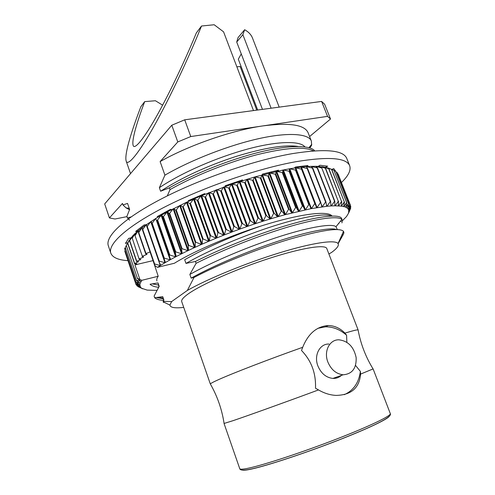 <?xml version="1.0" encoding="UTF-8"?>
<svg xmlns="http://www.w3.org/2000/svg" width="495" height="495" viewBox="0 0 495 495"><rect width="100%" height="100%" fill="white"/><g stroke="black" fill="none" stroke-linecap="round" stroke-linejoin="round"><path stroke-width="0.74" d="M338.141 243.695L343.122 234.779L341.927 234.908M163.672 300.508L162.731 296.66L163.913 300.112L163.14 301.393L171.635 301.579L187.358 290.435C207.708 278.852 246.145 263.062 279.31 252.889C312.531 242.692 335.375 239.475 338.042 243.552C339.224 245.458 337.076 248.41 331.619 252.407L328.903 254.003M160.12 161.58L177.792 141.947L190.779 136.552L262.901 125.903C289.68 122.451 304.765 124.765 308.15 132.846L311.398 141.155C309.01 133.817 289.204 132.01 259.955 138.383C229.983 144.88 191.633 159.638 164.922 175.162L160.12 161.58C189.375 145.072 232.217 130.247 262.901 125.903L327.542 116.362L321.614 101.432L324.671 104.278L330.518 119.004L309.598 136.546M311.423 144.732L311.621 145.252L309.882 147.949M341.315 221.277L340.312 221.383M261.428 225.887C231.901 236.152 206.322 247.432 184.685 259.739L185.978 263.402L195.469 261.465C223.387 247.314 262.449 232.174 292.347 223.771C321.521 215.566 340.393 214.088 341.674 218.617L342.311 220.25L341.946 222.892M342.311 220.25L341.835 219.502C338.815 215.789 319.021 218.023 290.274 226.357C260.624 234.983 223.146 249.61 196.1 263.315L195.451 261.471M313.539 150.913C304.963 146.328 286.116 147.597 257.004 154.712C228.146 162.255 194.566 175.694 170.033 189.604L169.401 187.822C194.931 173.349 230.429 159.334 259.826 152.083C288.208 145.103 309.196 144.973 314.467 150.499M311.398 141.155L311.621 145.252M163.616 300.341C159.285 300.119 156.302 299.246 154.669 297.736L154.112 296.09L159.186 286.333L158.004 282.905L150.059 284.241C151.68 285.856 154.539 286.871 158.635 287.279M163.072 298.757L156.667 297.613M129.622 220.133L127.425 217.973L126.887 216.389L129.622 209.478L127.537 203.396L122.983 204.961L126.07 207.881L129.523 209.707M177.792 141.947L171.777 125.229L104.692 203.928L109.414 217.93L122.463 203.433L122.983 204.961M187.358 290.435L194.021 277.46L191.15 278.128C214.211 265.289 248.434 250.946 279.192 240.842C308.812 231.215 330.852 227.211 336.322 229.531M196.1 263.315L189.851 274.44L191.15 278.128M170.033 189.604L167.279 195.909M164.922 175.162L159.371 187.685L160.615 191.231L169.408 187.822M131.057 216.915L127.425 217.973M162.731 296.66L154.669 297.736M171.635 301.579L169.909 305.081C170.36 307.624 174.964 308.391 183.725 307.395M163.14 301.393L163.437 302.457L163.734 302.117M343.122 234.779L343.926 232.799L343.524 231.338C339.681 227.422 321.645 230.064 289.427 239.271C258.266 248.601 219.365 264.076 194.021 277.46M257.678 110.02L238.305 59.183L241.257 53.906M256.757 110.144L240.143 66.509L236.87 66.831M327.869 362.043C331.155 369.728 336.247 373.973 343.134 374.789C352.205 374.034 356.542 368.292 356.146 357.563C353.826 346.871 348.084 340.95 338.92 339.811C329.608 339.471 323.551 351.283 327.869 362.043M328.915 344.025C319.714 343.722 313.675 355.354 317.889 365.923C321.1 373.471 326.106 377.636 332.912 378.415C336.179 378.545 339.007 377.543 341.401 375.402M344.279 394.676C353.436 390.555 358.807 382.808 360.397 371.423L360.589 374.09C359.382 387.956 351.215 395.066 336.086 395.406C330.085 395.097 324.231 393.271 318.508 389.924L315.494 388.21C316.076 373.323 311.423 360.75 301.523 350.497L302.699 347.298C308.199 333.649 316.713 326.391 328.247 325.537C334.465 325.636 340.028 328.16 344.953 333.104C353.114 330.629 357.495 329.577 358.089 329.948L358.126 330.153M346.859 342.293L346.587 335.251L344.953 333.104M346.587 335.251C340.053 329.515 332.986 326.706 325.394 326.836L317.901 328.327M253.49 110.583L223.573 31.835L214.18 24.75L201.521 26.018C192.716 47.817 177.414 82.442 159.854 115.508C142.226 148.772 127.747 167.885 126.138 160.943C124.084 153.45 133.372 126.225 140.858 106.716L144.695 101.617C138.544 117.878 131.398 139.398 133.112 145.326C134.492 151.049 146.322 135.636 160.968 108.25C175.564 81.001 188.651 51.727 196.367 32.88L201.521 26.018M360.397 371.423L355.552 365.434M360.589 374.09L373.112 368.911L390.308 413.61C392.572 417.167 372.475 426.653 339.044 439.907C305.731 452.937 267.077 465.752 250.73 469.13C243.837 470.584 240.18 470.442 239.759 468.703C240.05 469.569 243.292 469.322 249.474 467.961C265.394 464.459 303.132 452.015 336.408 439.108C369.753 426.195 391.489 415.67 390.308 413.61M239.759 468.703L224.043 423.466L232.959 420.7C247.816 415.682 285.473 402.15 318.508 389.924M327.542 116.362L330.518 119.004M126.968 216.631L115.038 219L109.414 217.93M171.777 125.229L184.703 119.815L190.779 136.552M271.124 108.213L242.872 34.7L244.66 29.712C248.614 31.965 251.225 34.749 252.506 38.078L279.186 107.13M210.474 384.188L210.369 384.009C210.536 383.47 213.277 382.004 218.598 379.615C232.817 373.193 269.806 358.937 302.699 347.298M162.614 105.163L155.424 100.745L144.695 101.617M242.872 34.7L236.715 42.019L238.058 37.601L244.66 29.712M262.461 109.376L236.715 42.019M321.614 101.432L184.703 119.815M210.369 384.095L181.727 301.641C181.139 299.958 183.41 297.297 188.552 293.665C201.787 284.303 236.74 268.865 269.379 258.334C302.061 247.754 325.475 244.171 326.805 248.552L358.145 330.017M189.851 274.44C213.636 261.075 249.69 246.077 281.03 236.09C311.169 226.58 332.597 223.356 335.981 226.716L337.336 229.544M158.945 286.741L158.004 282.905M185.978 263.402C209.001 250.161 243.466 235.632 274.335 225.788C304.041 216.408 326.087 213.042 331.285 216.043M159.371 187.685C181.888 172.532 216.86 157.379 248.032 148.946C278.011 140.914 300.267 140.741 304.901 146.885M160.615 191.231C181.486 177.668 206.551 166.097 235.799 156.513C264.243 147.819 285.033 144.472 298.163 146.471M125.396 248.1L124.647 248.329L124.926 249.282M130.903 237.891L128.638 238.38L125.414 243.41L127.766 242.705M145.01 225.497L144.794 224.879M146.044 224.767L144.125 224.94L135.624 231.443L137.926 230.961M165.058 213.091L164.792 212.33M171.666 209.558L170.379 209.36L157.175 216.631L159.093 216.476M193.137 199.287L192.895 198.613M205.116 194.189L204.676 193.613L188.267 200.685L189.511 200.914M225.98 186.2L225.745 185.551M242.024 180.793L242.507 179.902L225.12 185.774L225.497 186.38M239.394 181.634L239.147 180.978M277.225 171.245L278.543 170.156L262.635 174.023L262.09 174.927M271.47 172.557L271.204 171.845M306.077 166.66L307.995 165.528L295.608 166.976L294.265 168.053M297.848 167.545L297.52 166.697M325.425 167.242L327.659 166.196L320.018 165.262L318.106 166.37M336 171.654L333.71 168.591L331.873 169.445M341.445 182.513C348.43 175.787 351.172 170.2 349.674 165.745C346.42 157.695 328.445 156.358 295.756 161.735C257.938 168.498 204.348 186.869 165.738 206.489C127.042 226.141 107.564 244.202 110.812 253.155C112.544 257.53 118.262 260.03 127.951 260.655M349.674 165.745L346.772 158.462C343.394 150.084 325.345 148.463 292.619 153.592C254.77 160.089 201.273 178.379 162.818 198.161C124.257 217.973 104.952 236.406 108.325 245.724L110.812 253.155M342.435 220.714L346.562 216.476L348.629 213.005L348.709 209.831L347.341 208.141L345.875 207.3L348.393 203.334L335.796 171.344L334.193 170.645M335.796 171.344L348.505 203.402L347.236 208.061M347.267 207.943L349.68 204.311L337.188 172.6L336.185 172.124M337.188 172.6L349.755 204.392L348.27 209.063M348.288 209.02L350.485 205.468L337.714 173.825M338.097 174.03L350.528 205.561L348.845 210.227M334.886 205.802L331.347 205.932L334.527 201.31L321.8 167.972L334.824 201.304L334.886 205.802L341.265 206.13L345.77 207.028M330.988 205.951L327.028 206.267L330.289 201.533L317.19 167.923L317.524 167.923L330.623 201.508L330.988 205.951L331.347 205.932L330.889 204.757M330.289 201.533L330.623 201.508M326.347 204.522L327.028 206.267L310.94 208.673L285.454 214.607L288.56 209.305L275.232 174.178L275.771 174.048L289.099 209.162L291.821 212.943L276.074 171.499L275.771 174.048M288.56 209.305L289.099 209.162M275.232 174.178L269.713 172.984L285.454 214.607L278.233 216.606L281.216 211.272L267.894 175.985L268.451 175.843L281.773 211.118L284.829 214.774L269.088 173.139L268.451 175.843M281.216 211.272L281.773 211.118M267.894 175.985L262.505 174.815L278.233 216.606L270.802 218.79L273.63 213.432L260.327 178.008L260.896 177.853L274.205 213.265L277.59 216.791L261.861 174.989L260.896 177.853M273.63 213.432L274.205 213.265M260.327 178.008L255.098 176.851L270.802 218.79L263.204 221.141L265.852 215.777L252.574 180.236L253.155 180.062L266.44 215.597L270.14 218.988L254.436 177.037L253.155 180.062M265.852 215.777L266.44 215.597M252.574 180.236L247.537 179.079L263.204 221.141L255.488 223.647L257.926 218.289L244.691 182.655L245.279 182.469L258.526 218.097L262.529 221.352L246.863 179.283L245.279 182.469M257.926 218.289L258.526 218.097M244.691 182.655L239.865 181.486L255.488 223.647L247.698 226.289L249.907 220.956L236.715 185.248L237.309 185.043L250.513 220.751L254.807 223.87L239.184 181.702L237.309 185.043M249.907 220.956L250.513 220.751M236.715 185.248L232.13 184.053L247.698 226.289L239.883 229.061L241.845 223.759L228.702 188.001L229.303 187.791L242.445 223.542L247.011 226.531L231.45 184.288L229.303 187.791M241.845 223.759L242.445 223.542M228.702 188.001L224.383 186.776L239.883 229.061L232.087 231.938L233.782 226.685L220.708 190.897L221.302 190.674L234.383 226.463L239.196 229.309L223.703 187.023L221.302 190.674M233.782 226.685L234.383 226.463M220.708 190.897L216.668 189.635L232.087 231.938L224.371 234.902L225.776 229.711L212.776 193.916L213.364 193.687L226.37 229.482L231.406 232.198L215.993 189.888L213.364 193.687M225.776 229.711L226.37 229.482M212.776 193.916L209.038 192.605L224.371 234.902L216.773 237.94L217.874 232.823L204.955 197.047L205.53 196.812L218.456 232.588L223.697 235.168L208.37 192.871L205.53 196.812M217.874 232.823L218.456 232.588M204.955 197.047L201.533 195.667L216.773 237.94L209.342 241.028L210.128 236.004L197.295 200.265L197.858 200.023L210.697 235.762L216.111 238.213L200.883 195.946L197.858 200.023M210.128 236.004L210.697 235.762M197.295 200.265L194.207 198.817L209.342 241.028L202.121 244.146L202.579 239.221L189.845 203.544L190.389 203.303L203.136 238.98L208.692 241.3L193.57 199.095L190.389 203.303M202.579 239.221L203.136 238.98M189.845 203.544L187.091 202.016L202.121 244.146L195.154 247.283L195.284 242.463L182.643 206.873L183.169 206.625L195.822 242.222L201.496 244.425L186.479 202.3L183.169 206.625M195.284 242.463L195.822 242.222M182.643 206.873L180.242 205.258L195.154 247.283L188.477 250.408L188.273 245.706L175.737 210.227L176.245 209.973L188.787 245.464L194.554 247.556L179.654 205.549L176.245 209.973M188.273 245.706L188.787 245.464M175.737 210.227L173.696 208.519L188.477 250.408L182.141 253.508L181.597 248.936L169.172 213.58L169.649 213.333L182.086 248.694L187.908 250.68L173.132 208.803L169.649 213.333M181.597 248.936L182.086 248.694M156.903 280.906C156.47 279.669 156.903 278.122 158.196 276.26L141.867 280.3L137.462 278.394L126.281 245.427L137.462 278.394M156.927 290.386L147.176 290.107L141.607 288.257L140.506 287.193L139.838 284.811L140.215 283.171L141.867 280.3M154.595 263.965L154.273 264.175L155.306 266.032L157.509 267.325L160.3 265.549L146.18 224.668L142.739 229.507L154.595 263.965L160.3 265.549L164.983 262.734L150.727 221.612L147.225 226.413L159.204 261.088L164.983 262.734L170.107 259.819L155.721 218.481L152.182 223.233L164.272 258.099L170.107 259.819L175.651 256.831L161.135 215.294L157.583 219.978L169.797 255.03L175.651 256.831L181.597 253.78L166.951 212.058L163.418 216.674L175.744 251.887L181.597 253.78L182.141 253.508L167.477 211.773L186.479 202.3L200.883 195.946L231.45 184.288L255.098 176.851L282.793 170.076L282.824 172.477L296.146 207.417L298.528 211.315L282.793 170.076L289.198 168.875L289.569 171.134L302.878 205.877L304.908 209.886L289.198 168.875L295.255 167.904L310.94 208.673L295.255 167.904L300.948 167.162L316.583 207.671M157.509 267.325L174.364 263.266C195.172 250.359 234.908 233.603 269.552 223.412C304.258 213.184 328.532 210.851 332.009 216.018M338.357 223.79L338.84 223.672M145.672 253.756L138.458 232.712L138.736 232.495L145.957 253.545L145.672 253.756L147.046 254.319L142.381 256.274L134.987 235.571L135.611 232.99L132.233 238.101L139.101 259.046L132.233 238.101M142.381 256.274L134.987 235.571M150.078 251.986L145.957 253.545M142.424 228.591L142.096 227.632L138.736 232.495M142.133 256.472L143.426 256.806M135.469 233.56L135.358 233.225L132.722 235.83L129.572 240.886L130.575 238.293L127.76 243.144L134.702 263.581L138.526 261.632M129.572 240.886L136.577 261.478L138.6 261.843M130.612 238.398L126.281 245.427M129.053 240.409L127.63 243.323L134.566 263.748L136.812 263.792M142.609 288.839L138.105 286.457M141.496 288.177L137.004 285.887L136.676 285.083M140.506 287.193L136.088 284.693L125.328 252.772M139.949 286.03L135.717 283.493L124.833 251.25L135.71 283.387L139.782 284.644M140.215 283.171L136.323 280.368L125.309 247.543L136.385 280.232L140.858 281.327M139.85 284.687L135.779 282.02L124.833 249.486L135.803 281.903L140.085 283.078M152.986 260.438L158.196 276.26M154.273 264.175L142.418 229.73L142.436 227.372L138.482 230.491L135.228 235.366M141.063 281.482L137.363 278.537M142.418 229.73L142.739 229.507M160.696 265.308L158.839 261.304L146.873 226.648L147.225 226.413M158.839 261.304L159.204 261.088M165.417 262.48L151.792 223.468L152.182 223.233M163.882 258.328L164.272 258.099M162.966 216.921L161.63 215.009L176.164 256.565L175.286 252.128L162.966 216.921L163.418 216.674M175.286 252.128L175.744 251.887M157.169 220.226L170.577 259.559L157.169 220.226L157.583 219.978M169.37 255.265L169.797 255.03M282.311 172.588L276.68 171.363L292.421 212.794L295.633 207.541L282.311 172.588L282.824 172.477M295.633 207.541L296.146 207.417M289.074 171.227L283.369 169.958L299.104 211.179L302.383 205.988L289.074 171.227L289.569 171.134M302.383 205.988L302.878 205.877M295.496 170.094L289.742 168.783L305.452 209.775L308.787 204.652L295.496 170.094L295.961 170.02M308.787 204.652L309.245 204.559M301.548 169.197L295.775 167.83L311.448 208.574L314.801 203.538L301.548 169.197L301.981 169.142M314.801 203.538L315.235 203.464M321.1 203.829L322.257 206.823L325.574 201.979L312.413 168.114L312.784 168.096L325.939 201.935L326.626 206.31M325.574 201.979L325.939 201.935M307.197 168.541L301.43 167.106L317.06 207.591L320.407 202.647L307.197 168.541L307.599 168.498L320.803 202.585L321.818 206.879M320.407 202.647L320.803 202.585M143.538 257.122L139.312 258.86M139.101 259.046L140.821 259.559L136.75 261.298L129.74 240.7M136.874 263.977L134.931 264.881L152.837 260.673M312.413 168.114L306.683 166.611L300.948 167.162M307.203 167.96L306.683 166.611L311.108 166.357L312.784 168.096M317.19 167.923L311.108 166.357M311.794 167.062L311.516 166.345L315.538 166.295L317.524 167.923M316.076 166.728L315.538 166.295M321.496 167.96L315.909 166.301L319.522 166.45L321.8 167.972M306.238 166.648L307.599 168.498M169.172 213.58L167.477 211.773L155.721 218.481L142.436 227.372M151.792 223.468L151.148 221.339M146.873 226.648L146.563 224.402M138.458 232.712L138.786 230.243M135.611 232.99L138.482 230.491L138.674 231.035M130.748 238.083L132.79 236.028M126.237 245.718L125.309 247.543M125.433 248.205L124.833 249.486M125.13 250.557L124.833 251.25M348.579 213.141L350.058 209.744M348.944 211.668L350.689 208.246L350.485 207.739M348.87 210.338L350.819 206.78L350.435 205.815M328.866 168.257L331.743 169.445L326.087 167.397L328.686 168.702L323.037 166.821L325.333 168.226L319.522 166.45M328.866 168.251L333.915 170.268L346.611 202.535L343.926 206.638L343.79 206.279M331.545 169.383L344.334 201.923L341.5 206.161L341.315 205.691M326.36 167.52L328.661 168.17M328.686 168.702L341.556 201.514L338.592 205.883L338.345 205.252M323.384 167.007L326.087 167.397M325.333 168.226L338.289 201.304L335.208 205.802L334.874 204.961M319.949 166.735L323.037 166.821M333.915 170.268L346.76 202.585L345.72 207.232M338.289 201.304L325.599 168.251M341.556 201.514L328.915 168.746M344.334 201.923L331.743 169.445M350.819 206.78L348.956 211.544M350.689 208.246L348.629 213.005M138.204 286.754L141.607 288.257M136.923 285.813L140.574 287.286M136.088 284.693L139.943 286.023M338.549 201.317L338.314 205.864M341.785 201.533L341.265 206.13M344.52 201.96L343.734 206.588M132.029 238.299L132.932 235.608M146.743 254.554L146.6 254.133M134.931 264.881L139.751 279.069M242.358 470.101C243.49 470.485 246.535 470.139 251.497 469.056C267.665 465.56 306.671 452.653 339.811 439.634C373.038 426.61 392.764 416.586 388.928 415.423M169.909 305.081L163.214 301.863M338.042 243.552L343.524 231.338M332.912 378.415L343.134 374.789M325.394 326.836L328.235 325.537M358.089 329.948C360.657 343.815 365.644 356.796 373.044 368.899M224.08 423.411C221.927 409.39 217.355 396.254 210.369 384.009M126.138 160.943L130.525 173.621M341.835 219.502L335.981 226.716M342.942 232.65L343.926 232.799M158.815 297.377L162.867 298.157M158.363 285.04L152.677 283.975M311.782 144.311L308.899 147.659M129.244 208.383L126.07 207.881M140.005 286.203L139.472 285.949M348.709 209.831L350.144 206.638"/></g></svg>
